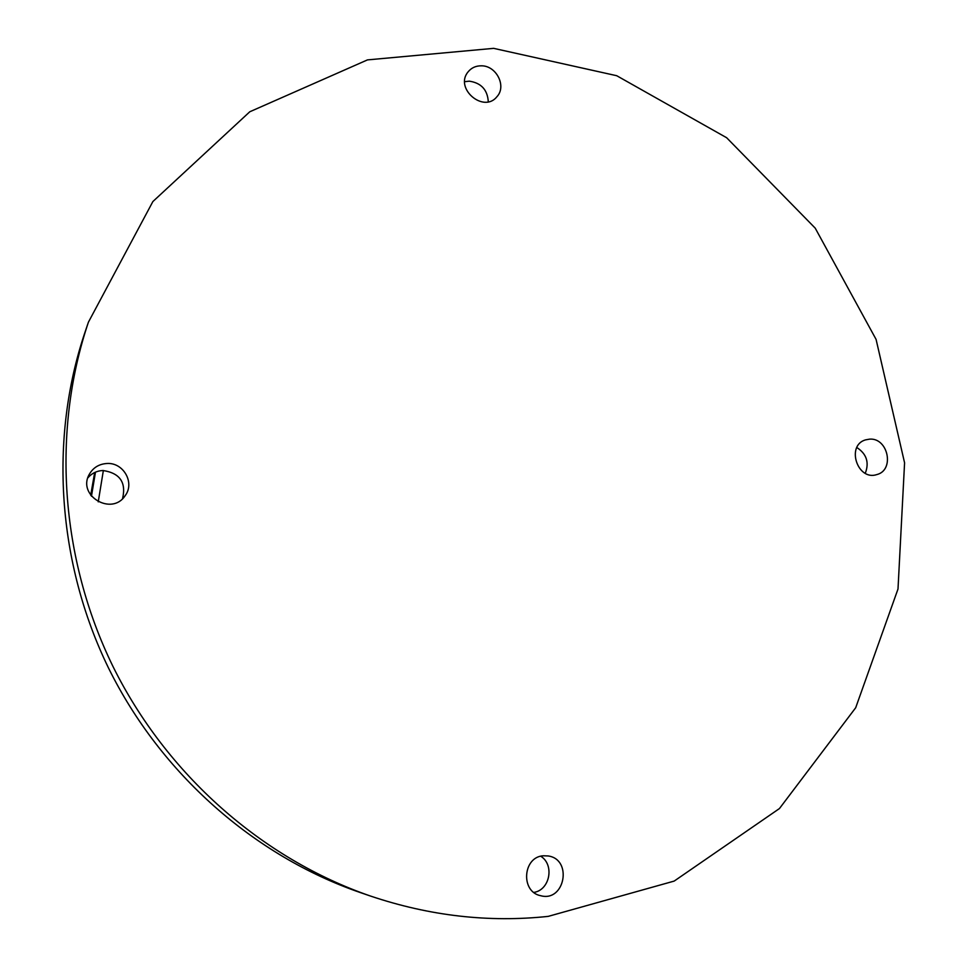 <?xml version="1.0" encoding="UTF-8"?>
<svg xmlns="http://www.w3.org/2000/svg" width="967" height="967" viewBox="0 0 967 967"><rect width="100%" height="100%" fill="white"/><g stroke="black" fill="none" stroke-linecap="round" stroke-linejoin="round"><path stroke-width="1.45" d="M856.847 447.528C866.601 453.922 869.406 462.504 865.284 473.286M869.599 439.139L865.453 439.888C845.823 445.497 857.499 481.228 876.815 474.579C894.886 470.216 888.202 437.616 869.599 439.139M464.704 81.675L469.309 81.168C481.215 82.944 487.537 89.822 488.299 101.789M481.385 65.816C475.849 65.768 471.413 67.787 468.076 71.896C454.091 88.432 483.826 113.707 497.014 96.603C506.793 86.16 496.349 65.599 481.385 65.816M87.852 477.879C91.756 473.286 96.773 470.82 102.913 470.506C119.884 473.032 126.423 482.424 122.543 498.67M106.914 463.495C99.045 464.003 93.183 467.605 89.315 474.301C76.864 495.539 111.773 516.33 125.094 495.757C135.114 482.932 123.486 462.286 106.914 463.495M540.771 856.254C554.707 864.788 549.933 890.075 533.869 892.408M543.454 855.783C522.845 856.689 520.27 891.792 540.638 895.696C564.801 902.477 572.875 859.337 548.204 855.964L543.454 855.783M95.479 472.15L91.454 496.24M94.681 472.512L90.693 495.213M98.247 501.849L103.36 470.494M548.216 916.378L674.192 881.082L779.45 808.545L855.686 707.747L898.005 588.988L904.58 462.818L876.078 339.393L815.229 228.164L726.652 137.737L616.716 75.716L493.641 48.35L367.472 59.894L249.776 111.773L152.883 201.547L88.42 322.168C51.855 430.629 60.002 558.019 112.934 666.384C166.397 774.47 262.287 858.744 370.494 896.046C429.674 915.942 488.915 922.711 548.216 916.378M88.42 322.168L84.891 332.563C49.172 438.522 57.113 562.782 108.727 668.451C160.86 773.854 254.394 856.037 360.111 892.493L370.494 896.046"/></g></svg>
